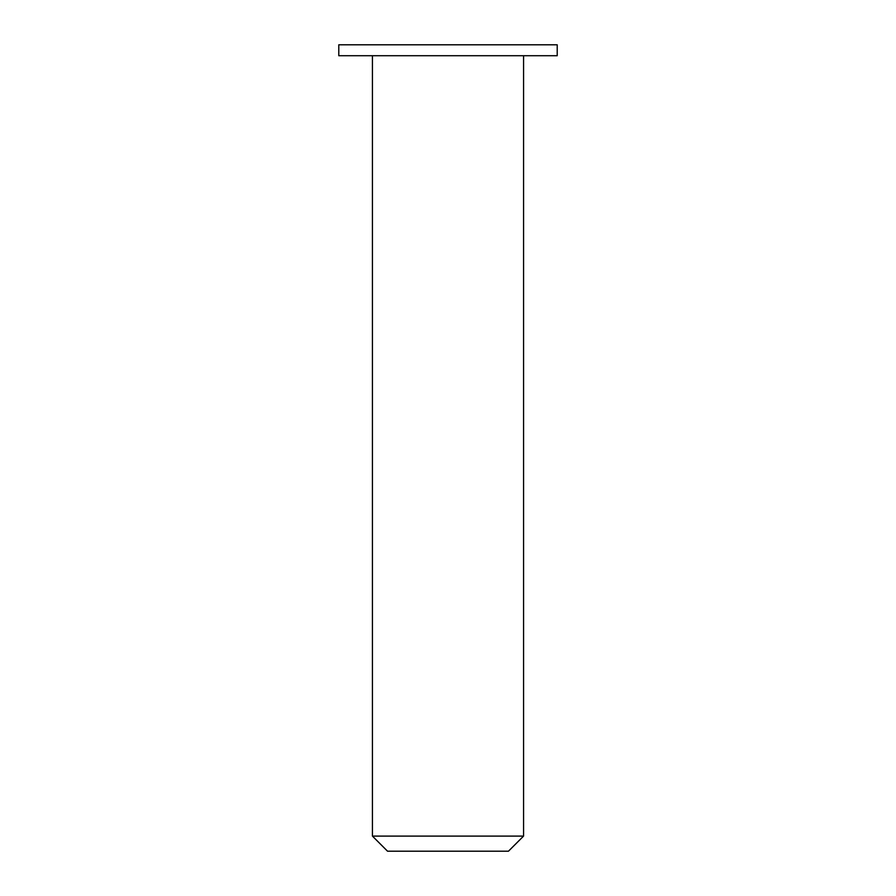 <?xml version="1.0" encoding="UTF-8"?>
<svg xmlns="http://www.w3.org/2000/svg" width="896" height="896" viewBox="0 0 896 896"><rect width="100%" height="100%" fill="white"/><g stroke="black" fill="none" stroke-linecap="round" stroke-linejoin="round"><path stroke-width="0.67" stroke-dasharray="4.48 3.36" d="M508.458 851.2L387.542 851.2M372.434 836.091L523.566 836.091M523.566 55.72L372.434 55.72L523.566 55.72M557.211 55.72L338.789 55.72M557.211 44.8L338.789 44.8"/><path stroke-width="1.34" d="M387.542 851.2L508.458 851.2L523.566 836.091L372.434 836.091L387.542 851.2M523.566 55.72L523.566 836.091M338.789 55.72L557.211 55.72L557.211 44.8L338.789 44.8L338.789 55.72M372.434 55.72L372.434 836.091"/></g></svg>
